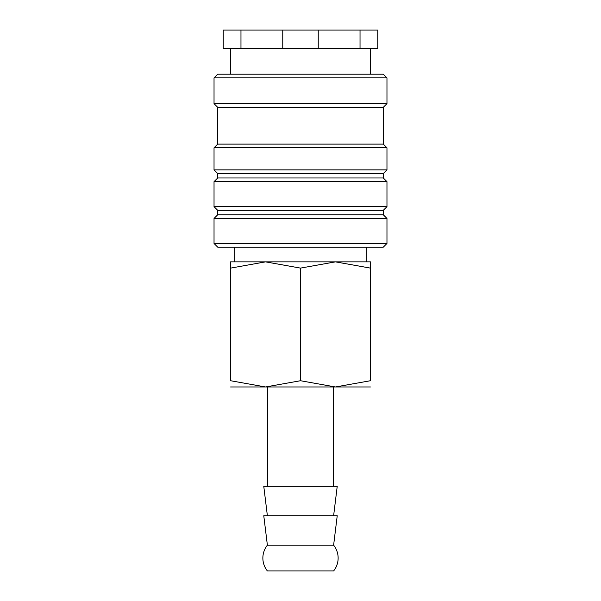 <?xml version="1.0" encoding="UTF-8"?>
<svg xmlns="http://www.w3.org/2000/svg" width="601" height="601" viewBox="0 0 601 601"><rect width="100%" height="100%" fill="white"/><g stroke="black" fill="none" stroke-linecap="round" stroke-linejoin="round"><path stroke-width="0.9" d="M300.5 243.465L214.031 243.465L217.712 247.146L383.288 247.146L386.969 243.465L300.5 243.465M383.288 214.767L217.712 214.767L217.712 210.35L383.288 210.35L383.288 214.767L386.969 218.448L214.031 218.448L214.031 243.465M383.288 177.971L217.712 177.971L217.712 173.554L383.288 173.554L383.288 177.971L386.969 181.652L386.969 206.669L214.031 206.669L217.712 210.35M386.969 181.652L214.031 181.652L214.031 206.669M383.288 144.12L217.712 144.12L217.712 107.324L383.288 107.324L383.288 144.12L386.969 147.793L386.969 169.873L214.031 169.873L217.712 173.554M386.969 147.793L214.031 147.793L214.031 169.873M386.969 77.882L214.031 77.882L217.712 74.208L383.288 74.208L386.969 77.882L386.969 103.642L214.031 103.642L217.712 107.324M318.237 30.05L318.237 48.448L360.029 48.448L360.029 30.05L240.971 30.05L240.971 48.448L282.763 48.448L282.763 30.05M318.237 48.448L282.763 48.448M370.411 261.863L335.456 261.863L370.411 268.106C370.411 259.745 370.411 259.745 370.411 268.121L370.411 380.726L335.456 386.969L300.5 380.726L265.544 386.969L230.589 380.726L230.589 268.106C230.589 259.745 230.589 259.745 230.589 268.121L265.544 261.863L300.5 268.106L335.456 261.863L230.589 261.863M370.411 386.969L230.589 386.969M333.615 545.19A20.607 20.607 0 0 1 333.615 570.95L267.385 570.95A20.607 20.607 0 0 1 267.385 545.19L263.771 515.756L337.229 515.756L333.615 545.19L267.385 545.19M333.615 515.756L337.229 486.322L263.771 486.322L267.385 515.756M370.411 380.711C370.411 389.087 370.411 389.087 370.411 380.711M230.589 380.711C230.589 389.087 230.589 389.087 230.589 380.711M300.5 268.106L300.5 380.726M360.029 30.05L377.774 30.05L377.774 48.448L360.029 48.448M240.971 48.448L223.226 48.448L223.226 30.05L240.971 30.05M217.712 214.767L214.031 218.448M217.712 177.971L214.031 181.652M217.712 144.12L214.031 147.793M214.031 77.882L214.031 103.642M230.589 48.448L230.589 74.208M234.781 247.146L234.781 261.863M267.385 386.969L267.385 486.322M333.615 386.969L333.615 486.322M366.219 247.146L366.219 261.863M370.411 48.448L370.411 74.208M383.288 107.324L386.969 103.642M383.288 173.554L386.969 169.873M383.288 210.35L386.969 206.669M386.969 218.448L386.969 243.465"/></g></svg>
